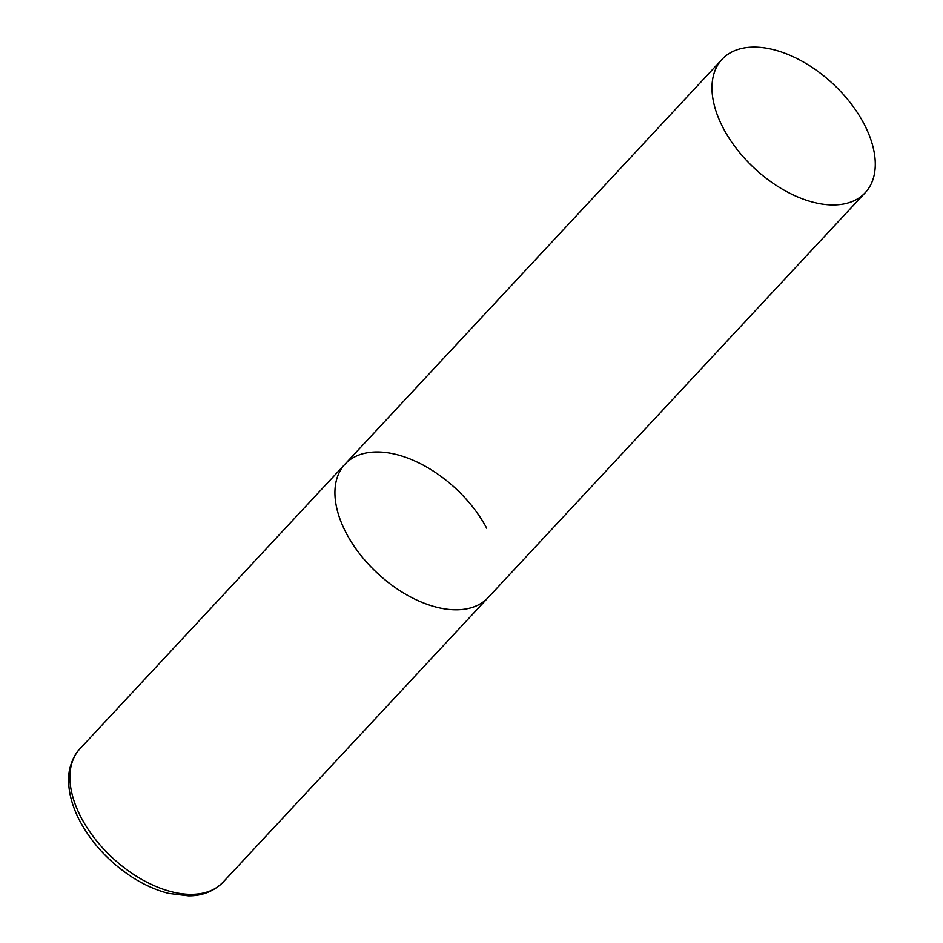 <?xml version="1.0" encoding="UTF-8"?>
<svg xmlns="http://www.w3.org/2000/svg" width="943" height="943" viewBox="0 0 943 943"><rect width="100%" height="100%" fill="white"/><g stroke="black" fill="none" stroke-linecap="round" stroke-linejoin="round"><path stroke-width="1.41" d="M865.226 192.69A97.836 57.664 43 0 0 850.303 102.74A97.836 57.664 43 0 0 751.701 47.15A97.836 57.664 43 0 0 722.032 59.338A97.836 57.664 43 0 0 736.966 149.289A97.836 57.664 43 0 0 835.557 204.879A97.836 57.664 43 0 0 865.226 192.69L223.149 882.106A97.836 57.664 -137 0 1 153.072 885.206A97.836 57.664 -137 0 1 81.475 818.159A97.836 57.664 -137 0 1 79.966 748.754L344.985 464.192A97.836 57.664 43 0 0 359.908 554.142A97.836 57.664 43 0 0 458.51 609.732A97.836 57.664 43 0 0 488.168 597.544A97.836 57.664 -137 0 1 418.091 600.644A97.836 57.664 -137 0 1 346.494 533.597A97.836 57.664 -137 0 1 344.985 464.192A97.836 57.664 -137 0 1 415.061 461.103A97.836 57.664 -137 0 1 486.659 528.139M223.149 882.106C210.867 894.353 196.509 895.956 188.4 895.85L168.762 893.41C156.621 890.392 144.515 885.041 132.444 877.355C109.871 862.621 92.438 844.044 80.167 821.612C72.139 806.465 68.297 792.026 68.627 778.281C68.391 771.822 71.597 757.064 79.966 748.754M344.985 464.192L722.032 59.338"/></g></svg>

